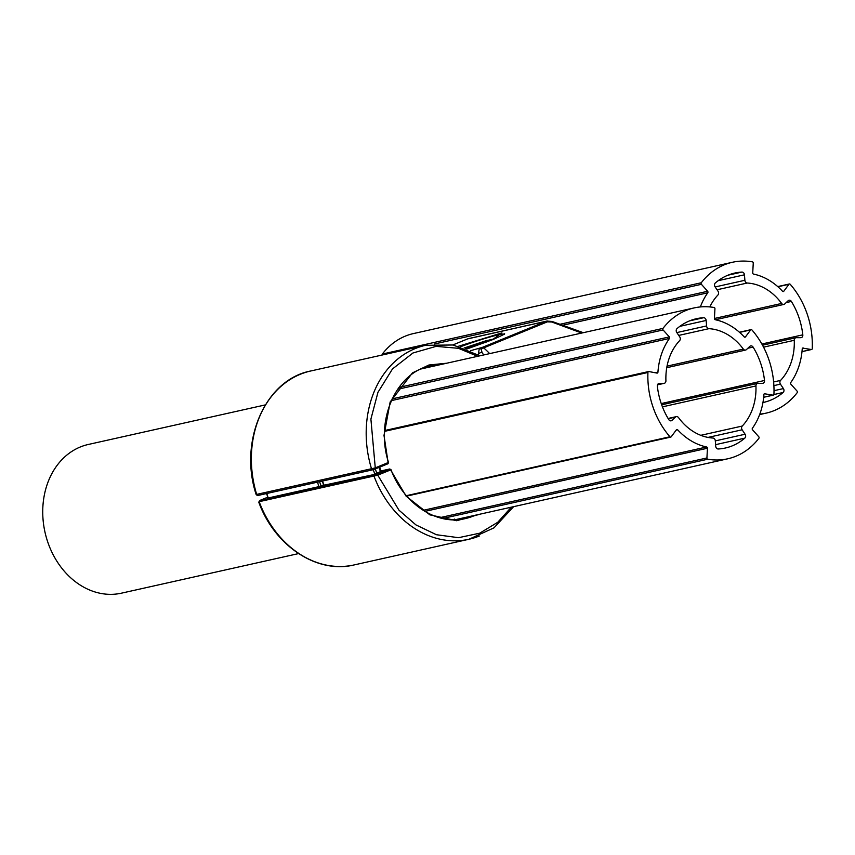 <?xml version="1.0" encoding="UTF-8"?>
<svg xmlns="http://www.w3.org/2000/svg" width="855" height="855" viewBox="0 0 855 855"><rect width="100%" height="100%" fill="white"/><g stroke="black" fill="none" stroke-linecap="round" stroke-linejoin="round"><path stroke-width="1.28" d="M257.259 494.265L375.27 467.888L370.899 419.089L377.953 392.327L392.477 368.954L412.965 352.987L436.136 346.361L458.462 348.316L477.624 356.311M375.11 469.021L387.839 463.816A1.101 0.652 -112.2 0 0 387.892 463.795L372.684 469.823A1.101 0.887 -102.6 0 1 371.594 469.042A99.372 80.081 -102.6 0 1 415.209 348.573A99.372 80.081 -102.6 0 1 425.619 345.302L310.793 370.974A99.372 80.081 77.4 0 0 300.383 374.244A99.372 80.081 77.4 0 0 256.767 494.714A1.101 0.887 77.4 0 0 257.857 495.494L372.684 469.823A1.101 0.887 -102.6 0 0 372.791 469.79L374.992 469.064A1.101 0.652 -112.2 0 0 375.27 467.888L388.32 462.491M477.86 354.547L479.366 355.456M481.109 349.118A2.757 2.287 -115.7 0 0 479.228 348.755L478.362 354.43A2.757 2.052 -35.9 0 1 482.156 352.752L481.109 349.118L483.706 347.878A99.372 58.29 67.8 0 1 489.68 353.617M483.738 354.943L482.156 352.752M424.101 368.27A78.393 63.184 77.4 0 0 422.541 368.313M581.71 333.044L551.774 322.004L547.35 321.854L483.706 347.878A2.757 1.614 -112.2 0 0 482.338 347.387L470.571 350.689M452.883 344.939L467.856 338.815A2.757 1.614 -112.2 0 0 467.696 338.869L547.328 320.999M551.774 322.004L552.073 321.448L546.869 321.085M511.343 507.165L497.728 522.298L479.698 533.189L458.526 537.688L436.435 534.728L415.936 524.906L398.932 510.136L377.771 475.177L259.76 501.554M260.038 500.367L267.636 497.257L259.973 500.389L258.755 502.12C274.508 545.843 317.002 574.122 354.141 564.931A99.372 80.081 77.4 0 1 259.3 502.077A1.101 0.887 77.4 0 1 259.749 500.667L260.038 500.367A1.101 0.652 -112.2 0 0 259.909 500.421M266.514 493.559L268.192 497.984L318.904 486.645L323.639 484.881M480.382 514.079L456.656 520.727L429.873 514.849L406.061 496.103L390.617 469.919L377.771 475.177A1.101 0.652 -112.2 0 0 376.777 474.269L259.749 500.667M390.788 469.673L390.617 469.919A1.101 0.652 -112.2 0 0 389.613 469.021L376.777 474.269M456.399 519.755A78.393 63.184 77.4 0 0 457.82 519.124M465.462 348.53L471.126 346.211L486.035 342.267M485.127 341.968L485.319 342.534M471.126 346.211L471.554 347.461M782.785 291.47L783.779 291.256L788.962 284.288A1.101 0.887 -102.6 0 1 790.234 284.298A77.292 62.287 -102.6 0 1 812.25 348.584A1.101 0.887 -102.6 0 1 811.288 349.513L802.621 348.103M803.198 347.974A1.101 0.887 -102.6 0 0 802.236 348.861A65.14 52.497 -102.6 0 1 790.715 382.613A1.101 0.887 -102.6 0 0 790.843 384.141L797.084 391.109A1.101 0.887 -102.6 0 1 797.191 392.669A77.292 62.287 -102.6 0 1 774.202 410.592A77.292 62.287 -102.6 0 1 766.101 413.136A77.292 62.287 -102.6 0 1 759.817 414.13M762.949 402.523A66.252 53.395 77.4 0 0 763.697 402.363A66.252 53.395 77.4 0 0 770.633 400.183A66.252 53.395 77.4 0 0 783.137 392.477A2.757 2.223 -102.6 0 0 783.415 388.587L780.433 384.152A2.757 2.223 -102.6 0 1 780.562 380.411A55.212 44.492 77.4 0 0 794.263 340.301A2.757 2.223 -102.6 0 1 795.909 337.736A2.757 2.223 -102.6 0 1 796.304 337.693L800.793 337.693A2.757 2.223 -102.6 0 0 801.188 337.65A2.757 2.223 -102.6 0 0 801.477 337.565A2.757 2.223 -102.6 0 0 802.813 334.839A66.252 53.395 77.4 0 0 791.377 301.43A2.757 2.223 -102.6 0 0 789.026 300.244A2.757 2.223 -102.6 0 0 788.139 300.725L784.751 303.952A2.757 2.223 -102.6 0 1 784.153 304.337A2.757 2.223 -102.6 0 1 783.864 304.433A2.757 2.223 -102.6 0 1 781.641 303.45A55.212 44.492 77.4 0 0 747.227 283.026A2.757 2.223 -102.6 0 1 744.876 280.29L744.459 274.808L718.179 280.686M783.779 291.256A1.101 0.887 -102.6 0 1 782.517 291.266A65.14 52.497 -102.6 0 0 753.554 274.081A1.101 0.887 -102.6 0 1 752.731 272.831L753.255 263.094A1.101 0.887 -102.6 0 0 752.4 261.844A77.292 62.287 -102.6 0 0 732.382 262.282L413.425 333.578A77.292 62.287 -102.6 0 0 382.335 354.045A1.101 0.887 77.4 0 0 382.153 355.017M560.452 324.173L707.651 291.277L701.41 284.309A1.101 0.887 -102.6 0 1 701.292 282.749A77.292 62.287 -102.6 0 1 732.382 262.282M707.651 291.277A1.101 0.887 -102.6 0 1 707.769 292.805L563.221 325.124M700.363 306.934A65.14 52.497 -102.6 0 1 707.769 292.805M709.81 306.924A55.212 44.492 77.4 0 1 717.922 295.007A2.757 2.223 -102.6 0 0 718.05 291.266L715.079 286.831A2.757 2.223 -102.6 0 1 715.357 282.941A66.252 53.395 77.4 0 1 734.798 273.055A66.252 53.395 77.4 0 1 741.916 272.082A2.757 2.223 -102.6 0 1 744.459 274.808M392.146 398.879L669.337 336.913L663.095 329.955A1.101 0.887 -102.6 0 1 662.988 328.395A77.292 62.287 -102.6 0 1 694.078 307.928A77.292 62.287 -102.6 0 1 714.085 307.49A1.101 0.887 -102.6 0 1 714.94 308.74L714.417 318.477A1.101 0.887 -102.6 0 0 715.25 319.727A65.14 52.497 -102.6 0 1 744.213 336.913A1.101 0.887 -102.6 0 0 745.464 336.902L750.647 329.923A1.101 0.887 -102.6 0 1 751.93 329.934A77.292 62.287 -102.6 0 1 768.869 359.656A77.292 62.287 -102.6 0 1 773.935 394.23A1.101 0.887 -102.6 0 1 772.984 395.149L764.317 393.738M715.314 440.891L745.1 434.233L742.129 429.798A2.757 2.223 -102.6 0 1 742.258 426.047A55.212 44.492 77.4 0 0 755.948 385.947A2.757 2.223 -102.6 0 1 757.594 383.382A2.757 2.223 -102.6 0 1 757.99 383.339L762.478 383.339A2.757 2.223 -102.6 0 0 762.874 383.297A2.757 2.223 -102.6 0 0 764.509 380.486A66.252 53.395 77.4 0 0 760.597 363.044A66.252 53.395 77.4 0 0 753.073 347.077A2.757 2.223 -102.6 0 0 750.711 345.89A2.757 2.223 -102.6 0 0 749.824 346.371L746.436 349.599A2.757 2.223 -102.6 0 1 745.549 350.069A2.757 2.223 -102.6 0 1 743.326 349.096A55.212 44.492 77.4 0 0 708.913 328.673A2.757 2.223 -102.6 0 1 706.572 325.937L706.155 320.454L679.875 326.332M669.337 336.913A1.101 0.887 -102.6 0 1 669.465 338.452L391.355 400.621M423.15 510.339L706.625 446.983A1.101 0.887 -102.6 0 1 707.448 448.234L424.871 511.397M764.883 393.61A1.101 0.887 -102.6 0 0 763.932 394.508A65.14 52.497 -102.6 0 1 752.4 428.248A1.101 0.887 -102.6 0 0 752.528 429.787L758.77 436.755A1.101 0.887 -102.6 0 1 758.887 438.316A77.292 62.287 -102.6 0 1 727.797 458.782A77.292 62.287 -102.6 0 1 707.78 459.221A1.101 0.887 -102.6 0 1 706.925 457.959L707.448 448.234M706.155 320.454A2.757 2.223 -102.6 0 0 705.973 319.61A2.757 2.223 -102.6 0 0 703.601 317.718A66.252 53.395 77.4 0 0 696.483 318.701A66.252 53.395 77.4 0 0 677.042 328.587A2.757 2.223 -102.6 0 0 676.765 332.477L679.746 336.913A2.757 2.223 -102.6 0 1 680.12 337.672A2.757 2.223 -102.6 0 1 679.618 340.653A55.212 44.492 77.4 0 0 665.917 380.753A2.757 2.223 -102.6 0 1 664.271 383.318A2.757 2.223 -102.6 0 1 663.875 383.361L658.617 383.542M745.1 434.233A2.757 2.223 -102.6 0 1 745.485 434.992A2.757 2.223 -102.6 0 1 744.823 438.123A66.252 53.395 77.4 0 1 725.382 448.009A66.252 53.395 77.4 0 1 718.264 448.982A2.757 2.223 -102.6 0 1 715.721 446.246L715.304 440.774A2.757 2.223 -102.6 0 0 715.122 439.919A2.757 2.223 -102.6 0 0 712.952 438.038A55.212 44.492 77.4 0 1 678.539 417.614A2.757 2.223 -102.6 0 0 676.316 416.631L668.097 418.469M706.625 446.983A65.14 52.497 -102.6 0 1 677.662 429.798A1.101 0.887 -102.6 0 0 676.401 429.809L671.218 436.777A1.101 0.887 -102.6 0 1 669.935 436.766A77.292 62.287 -102.6 0 1 647.93 372.481A1.101 0.887 -102.6 0 1 648.892 371.551L656.982 373.09A1.101 0.887 -102.6 0 0 657.933 372.203A65.14 52.497 -102.6 0 1 669.465 338.452M670.149 420.756L672.041 420.329A2.757 2.223 -102.6 0 1 671.154 420.81A2.757 2.223 -102.6 0 1 668.802 419.634A66.252 53.395 77.4 0 1 657.356 386.225A2.757 2.223 -102.6 0 1 658.991 383.414A2.757 2.223 -102.6 0 1 659.387 383.371M672.041 420.329L675.429 417.112A2.757 2.223 -102.6 0 1 676.316 416.631M265.307 404.907L88.3 444.472A76.181 61.389 77.4 0 0 47.805 542.177A76.181 61.389 77.4 0 0 121.528 593.156L298.545 553.591M504.525 334.369L504.568 333.749C502.772 334.273 510.243 331.89 492.32 339.788L466.777 349.043L492.384 339.766L501.906 332.894L458.504 346.254M460.396 346.788A33.751 2.715 161.1 0 1 497.888 334.946A33.751 2.715 161.1 0 1 504.14 334.123M310.793 370.974C265.296 379.513 238.417 441.383 256.233 494.767L257.857 495.494A1.101 0.887 77.4 0 0 257.975 495.451L372.556 469.844M446.663 363.225L428.921 365L412.484 372.866L390.158 401.978L384.002 435.43L388.117 462.63A1.101 0.652 -112.2 0 1 387.892 463.795L388.533 462.459C374.811 420.19 396.175 372.011 431.144 365.566A78.393 63.184 -102.6 0 1 441.704 364.337M422.936 368.142A78.393 63.184 -102.6 0 1 431.144 365.566M374.918 474.269L373.208 469.684M322.495 481.044L324.227 485.661M379.075 467.407L380.582 472.11M376.852 473.617L375.356 468.925M547.35 321.854A2.757 1.614 -112.2 0 0 545.982 321.352L482.338 347.387M452.851 344.939L467.696 338.869A2.757 1.614 -112.2 0 0 467.557 338.943M475.423 515.191A78.393 63.184 -102.6 0 1 473.563 515.993A78.393 63.184 -102.6 0 1 465.355 518.579C436.873 525.675 403.688 503.969 391.002 469.662L389.73 468.989L380.86 470.966M479.377 535.989A99.372 80.081 -102.6 0 1 468.968 539.259A99.372 80.081 -102.6 0 1 374.116 476.417A1.101 0.887 -102.6 0 1 374.576 474.995M380.86 470.977L389.613 469.021A1.101 0.887 -102.6 0 1 389.73 468.989M323.778 485.245L373.517 474.653L380.988 471.394M266.792 493.495L268.192 497.984M318.904 486.645L317.504 482.156M381.383 471.789A1.657 0.973 67.8 0 1 381.469 471.746A1.657 1.336 -102.6 0 1 382.121 471.137M382.185 471.447L381.469 471.746A1.657 0.973 67.8 0 1 381.565 471.714M321.095 485.929L319.556 481.696M464.137 348.038L494.607 338.837M777.922 286.756L788.962 284.288M811.288 349.513L802.011 351.587M701.41 284.309L434.618 343.945M382.335 354.045L701.292 282.749M717.046 289.77L747.227 283.026M781.641 303.45L714.417 318.477M786.173 302.595L791.377 301.43M802.813 334.839L761.848 343.999M763.558 347.162L794.263 340.301M780.562 380.411L773.636 381.961M773.882 394.54L783.137 392.477M741.916 272.082L727.936 275.203M744.876 280.29L715.143 286.938M773.893 385.616L780.433 384.152M774.021 390.682L783.415 388.587M764.509 380.486L661.236 403.571M715.592 444.653L744.823 438.123M398.9 387.422L662.988 328.395M397.575 389.303L663.095 329.955M677.662 429.798L676.166 430.129M439.534 517.735L706.925 457.959M707.78 459.221L442.58 518.504M763.697 397.233L772.984 395.149M750.647 329.923L739.607 332.392M744.481 337.116L745.464 336.902M655.347 372.78L657.933 372.203M647.93 372.481L384.536 431.358M406.392 495.676L669.935 436.766M703.601 317.718L689.622 320.849M678.742 335.416L708.913 328.673M743.326 349.096L667.028 366.143M747.869 348.242L753.073 347.077M662.433 406.852L755.948 385.947M742.258 426.047L700.779 435.323M663.875 383.361L657.527 384.782M676.839 332.584L706.572 325.937M708.015 437.418L742.129 429.798M668.247 418.715L675.429 417.112M479.912 355.798L453.129 344.993L425.619 345.302M381.138 471.885L379.695 467.151M323.96 485.726L322.196 481.109M468.69 338.559L546.879 321.074M552.073 321.448L583.302 332.691M454.646 519.113L452.915 519.776M513.631 506.652L493.998 527.834L468.968 539.259L354.141 564.931M322.827 485.982L373.688 474.6L381.469 471.746M494.874 338.719L485.458 340.931L464.115 348.028M789.411 283.978L777.74 286.585M811.587 349.503L802.001 351.651M766.101 413.136L759.646 414.579M783.864 304.433L715.346 319.749M795.909 337.736L762.521 345.206M694.078 307.928L421.12 368.943M727.797 458.782L454.839 519.797M670.769 437.087L406.756 496.092M773.283 395.149L763.686 397.297M751.096 329.624L739.425 332.232M648.592 371.551L384.568 430.567M664.271 383.318L657.506 384.836M745.549 350.069L666.75 367.693M757.594 383.382L661.674 404.821"/></g></svg>
